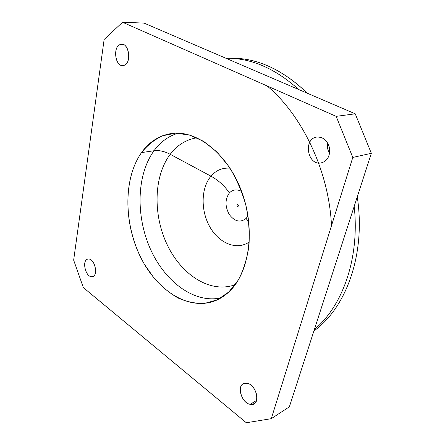 <?xml version="1.0" encoding="UTF-8"?>
<svg xmlns="http://www.w3.org/2000/svg" width="445" height="445" viewBox="0 0 445 445"><rect width="100%" height="100%" fill="white"/><g stroke="black" fill="none" stroke-linecap="round" stroke-linejoin="round"><path stroke-width="0.67" d="M226.099 58.267C250.791 57.883 275.021 68.319 298.79 89.567C274.966 68.269 250.68 57.839 225.938 58.273L226.099 58.267C250.791 57.883 275.021 68.319 298.784 89.567M354.192 206.335C359.883 258.367 342.505 306.227 314.348 329.561C342.505 306.227 359.883 258.367 354.192 206.335M355.227 113.814L144.058 23.096L122.559 22.25L104.136 39.471L73.659 260.136L83.343 287.587L246.324 422.75L271.278 418.678L352.79 157.447L336.164 116.351L122.559 22.25L144.058 23.096L355.227 113.814L336.164 116.351L355.227 113.814L371.341 153.303L355.227 113.814M289.372 406.808L371.341 153.303L352.79 157.447L371.341 153.303L289.372 406.808L271.278 418.678L289.372 406.808M267.111 85.935C302.428 115.405 329.061 171.559 331.492 225.704M329.584 153.403C327.631 150.149 326.98 146.644 327.631 142.878C326.98 146.644 327.631 150.149 329.584 153.403M226.583 58.262L230.749 58.206C257.071 57.822 282.614 69.509 307.373 93.255C281.78 68.786 255.475 57.127 228.446 58.273M357.263 196.846C366.035 254.162 346.132 307.957 313.892 330.98C346.132 307.957 366.035 254.162 357.263 196.846M91.664 276.684L93.545 276.106L91.664 276.684C85.468 276.912 81.691 260.347 87.671 259.123L88.494 259.012C94.651 258.534 98.606 275.26 92.649 276.551L91.664 276.684C98.645 277.374 95.297 258.584 88.494 259.012C81.652 258.617 84.951 276.873 91.664 276.684M120.345 44.478L123.209 44.5L120.345 44.478L121.769 44.239C129.551 43.727 131.509 63.691 123.899 65.415L122.737 65.604C115.005 66.311 112.73 46.608 120.345 44.478C112.051 46.881 115.75 68.458 123.899 65.415C132.371 63.368 128.616 41.04 120.345 44.478M250.196 404.321C242.041 403.17 236.562 386.944 243.231 383.768L246.819 383.217C254.863 384.035 260.692 400.372 254.112 403.715L250.196 404.321L256.531 400.472L250.196 404.321C260.954 406.991 257.399 384.48 246.819 383.217C236.289 380.998 239.805 402.742 250.196 404.321M320.661 163.015C307.245 165.178 303.19 138.784 316.734 137.066L316.901 137.038C323.304 136.854 327.514 140.531 329.545 148.063C330.257 155.833 327.587 160.767 321.546 162.864L320.661 163.015C327.047 161.44 330.04 156.64 329.634 148.608C327.765 140.759 323.521 136.899 316.901 137.038C303.217 138.529 307.145 165.184 320.661 163.015M104.136 39.471L122.559 22.25L336.164 116.351L352.79 157.447L271.278 418.678L246.324 422.75L83.343 287.587L73.659 260.136L104.136 39.471M141.532 152.59C121.858 180.442 124.055 229.876 144.697 264.742L154.382 278.514C161.685 286.613 169.612 293.122 178.156 298.044C186.917 301.899 195.739 303.685 204.617 303.395L217.36 299.835L228.847 291.959L238.359 279.961C243.543 270.07 247.075 258.695 248.961 245.84C249.767 232.423 248.699 218.734 245.757 204.772C241.763 191.055 236.234 178.423 229.169 166.869L217.115 152.123L203.588 141.338L189.436 134.98L175.491 133.189L162.481 135.803C154.46 139.585 147.479 145.181 141.532 152.59L154.009 150.744C136.587 174.863 135.697 215.742 150.199 248.571C164.617 281.39 194.087 303.891 221.082 297.855C194.087 303.891 164.617 281.39 150.199 248.571C135.697 215.742 136.587 174.863 154.009 150.744L141.532 152.59C149.353 141.682 159.432 135.313 171.764 133.483C196.901 129.895 227.851 153.781 241.774 191.828C255.836 229.798 249.244 273.33 228.847 291.959C224.708 295.825 220.231 298.734 215.402 300.692C188.235 311.389 156.139 289.901 139.953 255.869C123.627 221.849 123.554 178.067 141.532 152.59M178.106 133.177C168.471 136.109 160.439 141.966 154.009 150.744C159.071 150.099 164.472 151.283 170.207 154.304C153.492 176.537 152.908 215.18 167.398 245.178C181.76 275.205 210.663 293.867 235.266 284.65C210.663 293.867 181.76 275.205 167.398 245.178C152.908 215.18 153.492 176.537 170.207 154.304C164.472 151.283 159.071 150.099 154.009 150.744C160.439 141.966 168.471 136.109 178.106 133.177M196.935 137.772C186.166 139.541 177.255 145.053 170.207 154.304L210.963 176.187C200.862 188.102 200.578 210.713 209.895 226.983C219.085 243.354 236.762 250.713 249.283 241.963C236.762 250.713 219.085 243.354 209.895 226.983C200.578 210.713 200.862 188.102 210.963 176.187L170.207 154.304C177.255 145.053 186.166 139.541 196.935 137.772M230.02 168.16C222.444 167.587 216.092 170.263 210.963 176.187C218.512 180.336 224.653 185.921 229.392 192.941C224.931 199.277 224.909 206.491 229.331 214.59C234.799 221.66 240.411 222.917 246.174 218.362L248.95 223.179L246.174 218.362L248.01 215.825L246.174 218.362C240.411 222.917 234.799 221.66 229.331 214.59C224.909 206.491 224.931 199.277 229.392 192.941C224.653 185.921 218.512 180.336 210.963 176.187C216.092 170.263 222.444 167.587 230.02 168.16M241.685 191.589C236.99 188.925 232.896 189.375 229.392 192.941C232.896 189.375 236.99 188.925 241.685 191.589M237.875 206.53C238.704 205.824 238.603 205.178 237.574 204.6C236.746 205.312 236.851 205.952 237.875 206.53L237.875 206.53C236.89 206.029 236.757 205.395 237.48 204.617L237.574 204.6C238.559 205.095 238.692 205.735 237.975 206.513L237.875 206.53"/></g></svg>
